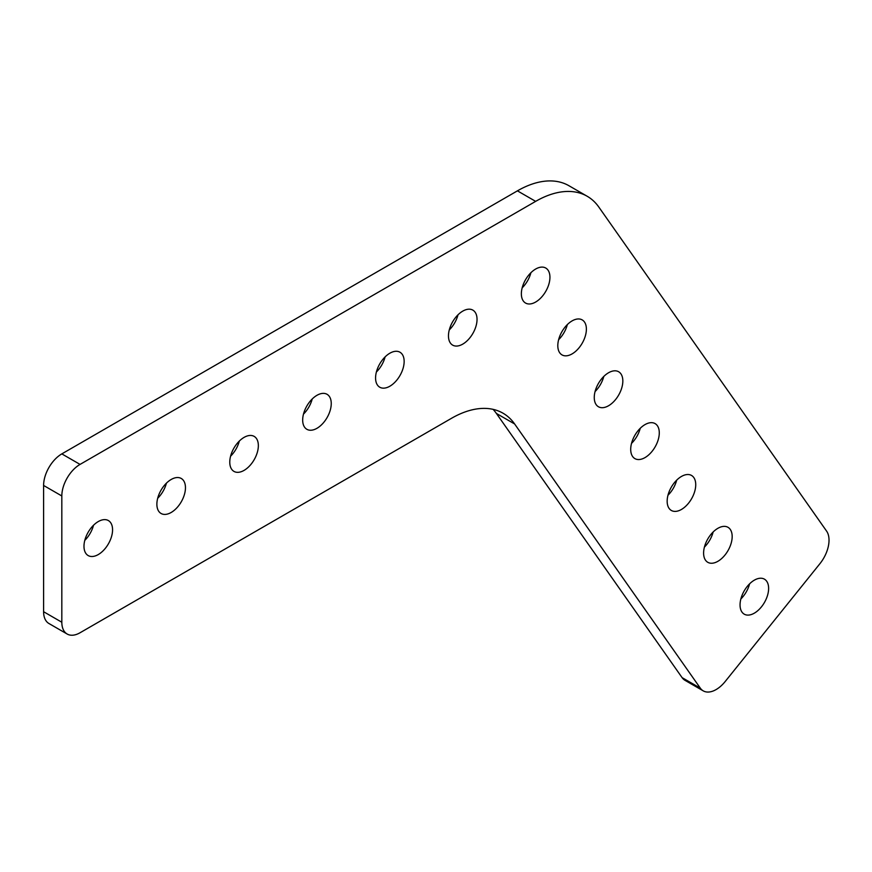 <?xml version="1.0" encoding="UTF-8"?>
<svg xmlns="http://www.w3.org/2000/svg" width="872" height="872" viewBox="0 0 872 872"><rect width="100%" height="100%" fill="white"/><g stroke="black" fill="none" stroke-linecap="round" stroke-linejoin="round"><path stroke-width="1.31" d="M716.097 689.578A25.768 14.879 120 0 0 725.21 681.49L819.909 563.693A25.768 14.879 120 0 0 826.58 531.092L598.781 207.013A103.092 59.525 120 0 0 587.194 196.265A103.092 59.525 120 0 0 535.648 201.367L80.05 464.405A25.768 14.879 120 0 0 61.825 495.972L61.825 622.237A25.768 14.879 120 0 0 67.166 634.031A25.768 14.879 120 0 0 80.05 632.756L451.478 418.32A103.092 59.525 -60 0 1 503.024 413.208A103.092 59.525 -60 0 1 514.611 423.956L700.325 688.161A25.768 14.879 120 0 0 703.214 690.853A25.768 14.879 120 0 0 716.097 689.578M740.862 598.966A20.209 11.663 120 0 0 749.593 583.848M754.335 613.158A20.209 11.663 120 0 0 767.534 595.358A20.209 11.663 120 0 0 764.439 579.172A20.209 11.663 120 0 0 754.335 580.163A20.209 11.663 120 0 0 741.135 597.974A20.209 11.663 120 0 0 744.23 614.161A20.209 11.663 120 0 0 754.335 613.158M704.413 547.104A20.209 11.663 120 0 0 713.143 531.996M717.885 561.306A20.209 11.663 120 0 0 731.085 543.507A20.209 11.663 120 0 0 727.989 527.309A20.209 11.663 120 0 0 717.885 528.312A20.209 11.663 120 0 0 704.685 546.123A20.209 11.663 120 0 0 707.792 562.309A20.209 11.663 120 0 0 717.885 561.306M667.963 495.252A20.209 11.663 120 0 0 676.694 480.134M681.446 509.455A20.209 11.663 120 0 0 694.646 491.655A20.209 11.663 120 0 0 691.54 475.458A20.209 11.663 120 0 0 681.446 476.461A20.209 11.663 120 0 0 668.246 494.261A20.209 11.663 120 0 0 671.342 510.458A20.209 11.663 120 0 0 681.446 509.455M631.513 443.401A20.209 11.663 120 0 0 640.244 428.283M644.997 457.604A20.209 11.663 120 0 0 658.197 439.793A20.209 11.663 120 0 0 655.101 423.607A20.209 11.663 120 0 0 644.997 424.61A20.209 11.663 120 0 0 631.797 442.409A20.209 11.663 120 0 0 634.892 458.607A20.209 11.663 120 0 0 644.997 457.604M595.075 391.55A20.209 11.663 120 0 0 603.795 376.432M608.547 405.753A20.209 11.663 120 0 0 621.747 387.942A20.209 11.663 120 0 0 618.651 371.755A20.209 11.663 120 0 0 608.547 372.758A20.209 11.663 120 0 0 595.347 390.558A20.209 11.663 120 0 0 598.443 406.755A20.209 11.663 120 0 0 608.547 405.753M558.625 339.699A20.209 11.663 120 0 0 567.345 324.58M572.097 353.901A20.209 11.663 120 0 0 585.297 336.091A20.209 11.663 120 0 0 582.202 319.904A20.209 11.663 120 0 0 572.097 320.896A20.209 11.663 120 0 0 558.898 338.707A20.209 11.663 120 0 0 561.993 354.893A20.209 11.663 120 0 0 572.097 353.901M84.802 540.357A20.209 11.663 120 0 0 93.522 525.238M98.274 554.559A20.209 11.663 120 0 0 111.474 536.76A20.209 11.663 120 0 0 108.379 520.562A20.209 11.663 120 0 0 98.274 521.565A20.209 11.663 120 0 0 85.075 539.365A20.209 11.663 120 0 0 88.17 555.562A20.209 11.663 120 0 0 98.274 554.559M157.69 498.272A20.209 11.663 120 0 0 166.421 483.153M171.174 512.474A20.209 11.663 120 0 0 184.374 494.664A20.209 11.663 120 0 0 181.267 478.477A20.209 11.663 120 0 0 171.174 479.48A20.209 11.663 120 0 0 157.963 497.28A20.209 11.663 120 0 0 161.069 513.477A20.209 11.663 120 0 0 171.174 512.474M230.59 456.187A20.209 11.663 120 0 0 239.32 441.069M244.062 470.39A20.209 11.663 120 0 0 257.262 452.579A20.209 11.663 120 0 0 254.166 436.392A20.209 11.663 120 0 0 244.062 437.395A20.209 11.663 120 0 0 230.862 455.195A20.209 11.663 120 0 0 233.958 471.392A20.209 11.663 120 0 0 244.062 470.39M303.489 414.102A20.209 11.663 120 0 0 312.209 398.984M316.961 428.305A20.209 11.663 120 0 0 330.161 410.494A20.209 11.663 120 0 0 327.065 394.308A20.209 11.663 120 0 0 316.961 395.31A20.209 11.663 120 0 0 303.761 413.11A20.209 11.663 120 0 0 306.857 429.297A20.209 11.663 120 0 0 316.961 428.305M376.377 372.017A20.209 11.663 120 0 0 385.108 356.899M389.86 386.22A20.209 11.663 120 0 0 403.06 368.409A20.209 11.663 120 0 0 399.965 352.223A20.209 11.663 120 0 0 389.86 353.215A20.209 11.663 120 0 0 376.66 371.025A20.209 11.663 120 0 0 379.756 387.212A20.209 11.663 120 0 0 389.86 386.22M449.276 329.932A20.209 11.663 120 0 0 458.007 314.814M462.749 344.124A20.209 11.663 120 0 0 475.949 326.324A20.209 11.663 120 0 0 472.853 310.127A20.209 11.663 120 0 0 462.749 311.13A20.209 11.663 120 0 0 449.549 328.94A20.209 11.663 120 0 0 452.655 345.127A20.209 11.663 120 0 0 462.749 344.124M522.175 287.836A20.209 11.663 120 0 0 530.895 272.729M535.648 302.039A20.209 11.663 120 0 0 548.848 284.239A20.209 11.663 120 0 0 545.752 268.042A20.209 11.663 120 0 0 535.648 269.045A20.209 11.663 120 0 0 522.448 286.855A20.209 11.663 120 0 0 525.543 303.042A20.209 11.663 120 0 0 535.648 302.039M703.214 690.853L684.989 680.324A25.768 14.879 -60 0 1 682.1 677.642L700.325 688.161M514.611 423.956L496.386 413.437L682.1 677.642M496.386 413.437A103.092 59.525 120 0 0 493.094 409.35M67.166 634.031L48.941 623.513A25.768 14.879 -60 0 1 43.6 611.719L61.825 622.237M61.825 495.972L43.6 485.453L43.6 611.719M43.6 485.453A25.768 14.879 -60 0 1 61.825 453.887L80.05 464.405M535.648 201.367L517.423 190.848L61.825 453.887M517.423 190.848A103.092 59.525 -60 0 1 568.969 185.747L587.194 196.265"/></g></svg>
